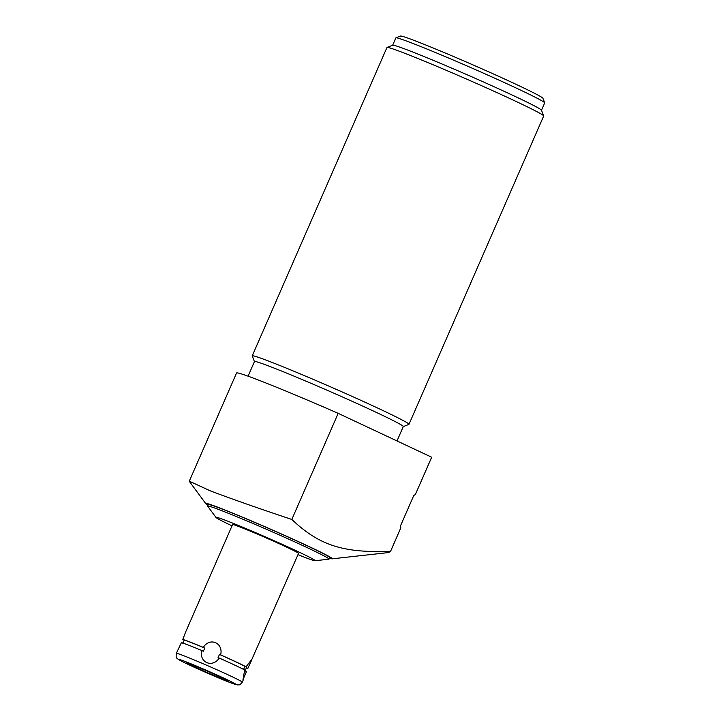 <?xml version="1.0" encoding="UTF-8"?>
<svg xmlns="http://www.w3.org/2000/svg" width="721" height="721" viewBox="0 0 721 721"><rect width="100%" height="100%" fill="white"/><g stroke="black" fill="none" stroke-linecap="round" stroke-linejoin="round"><path stroke-width="1.08" d="M232.009 525.861A54.138 1.866 23.6 0 1 215.985 517.462A54.138 1.866 23.6 0 1 226.953 520.877A54.138 1.866 23.6 0 1 283.822 545.067A54.138 1.866 23.6 0 1 315.032 560.731A54.138 1.866 23.6 0 1 304.154 557.117A54.138 1.866 23.6 0 1 297.98 554.683M182.828 643.339L184.206 640.167L182.783 639.5L185.567 632.164L232.568 524.582A35.996 1.244 23.6 0 1 239.886 526.943A35.996 1.244 23.6 0 1 276.774 542.616A35.996 1.244 23.6 0 1 298.539 553.404L247.907 668.349A35.996 1.244 23.6 0 1 246.366 667.916M291.816 519.462C258.181 508.251 230.954 498.689 210.153 490.794L189.299 481.177L236.56 373A107.988 3.722 -156.4 0 1 338.185 413.34L291.816 519.462C319.088 545.184 342.754 553.196 390.575 551.268L388.754 552.538L332.165 558.829A69.099 2.379 23.6 0 1 329.434 558.216M208.045 505.187A69.099 2.379 23.6 0 1 205.746 503.6A69.099 2.379 23.6 0 1 219.734 507.954A69.099 2.379 23.6 0 1 292.32 538.839A69.099 2.379 23.6 0 1 332.165 558.829M215.985 517.462L207.711 506.259A66.233 2.28 23.6 0 1 207.657 506.079A66.233 2.28 23.6 0 1 221.122 510.432A66.233 2.28 23.6 0 1 288.995 539.272A66.233 2.28 23.6 0 1 329.037 559.117A66.233 2.28 23.6 0 1 328.875 559.19L315.032 560.731M329.037 559.117L329.704 557.594A66.233 2.28 -156.4 0 0 289.662 537.749A66.233 2.28 -156.4 0 0 221.78 508.918A66.233 2.28 23.6 0 0 208.315 504.565L207.657 506.079M390.611 551.277L400.804 527.862L390.575 551.268M431.663 457.222A107.988 3.722 -156.4 0 1 431.699 457.24L415.332 494.597L431.663 457.222L338.185 413.34M400.804 527.862L400.425 526.051L413.773 495.498L415.332 494.597M248.069 376.182L254.468 361.536A81.203 2.794 23.6 0 1 270.979 366.872A81.203 2.794 -156.4 0 1 354.2 402.228A81.203 2.794 -156.4 0 1 403.291 426.562L397.01 440.955M403.273 426.607L408.888 424.408A85.529 2.947 -156.4 0 0 408.978 424.336A85.529 2.947 -156.4 0 0 379.85 409.077A85.529 2.947 -156.4 0 0 269.627 361.473A85.529 2.947 -156.4 0 0 252.233 355.85A85.529 2.947 -156.4 0 0 252.242 355.967L254.441 361.582M408.978 424.336L543.688 115.991A85.529 2.947 -156.4 0 0 543.688 115.874A85.529 2.947 -156.4 0 0 514.56 100.733A85.529 2.947 -156.4 0 0 404.337 53.12A85.529 2.947 -156.4 0 0 387.033 47.433A85.529 2.947 -156.4 0 0 386.943 47.505L252.233 355.85M543.688 115.874L541.453 110.196A81.203 2.794 -156.4 0 0 491.154 85.42A81.203 2.794 -156.4 0 0 409.14 50.614A81.203 2.794 23.6 0 0 392.72 45.216L387.033 47.433M392.657 45.234L395.856 37.898A81.203 2.794 23.6 0 1 395.946 37.825A81.203 2.794 23.6 0 1 412.367 43.233A81.203 2.794 -156.4 0 1 494.381 78.039A81.203 2.794 -156.4 0 1 544.679 102.815A81.203 2.794 -156.4 0 1 544.688 102.923L541.48 110.259M395.946 37.825L400.488 36.05A77.751 2.677 23.6 0 1 416.215 41.223A77.751 2.677 -156.4 0 1 494.741 74.551A77.751 2.677 -156.4 0 1 542.895 98.272L544.679 102.815M184.206 640.167A34.266 1.181 23.6 0 1 204.755 648.089L203.304 647.413C209.775 636.886 223.627 642.871 220.635 654.893A35.996 1.244 23.6 0 1 246.059 666.826L251.557 659.661L251.539 660.986M203.304 647.413A35.996 1.244 -156.4 0 0 189.677 641.879A35.996 1.244 23.6 0 0 182.783 639.5M247.907 668.349L246.474 667.673L245.762 669.259L245.095 670.836L246.519 671.512L242.995 679.57L244.671 669.989A35.996 1.244 23.6 0 0 219.256 658.066C212.497 668.349 198.636 662.374 201.925 650.576L203.376 651.252L204.755 648.089M176.321 653.334C176.041 656.416 176.122 657.822 176.564 657.543C176.167 657.976 177.925 659.237 181.818 661.319C190.677 665.934 218.012 677.965 230.026 682.544L237.732 684.95C239.291 684.445 238.993 686.122 242.292 682.156A35.996 1.244 23.6 0 0 220.527 671.368A35.996 1.244 23.6 0 0 183.639 655.695A35.996 1.244 -156.4 0 0 176.321 653.334L181.395 642.663A35.996 1.244 23.6 0 1 188.289 645.043A35.996 1.244 23.6 0 1 201.925 650.576M220.635 654.893L219.463 654.443A34.266 1.181 23.6 0 1 244.906 666.384L246.059 666.826M219.256 658.066L218.075 657.606L219.463 654.443M244.906 666.384L243.527 669.557M193.543 665.429A19.521 0.676 -156.4 0 0 189.569 664.14A19.521 0.676 -156.4 0 0 201.375 669.998A19.521 0.676 -156.4 0 0 221.383 678.497A19.521 0.676 -156.4 0 0 225.358 679.777A19.521 0.676 -156.4 0 0 213.551 673.928A19.521 0.676 -156.4 0 0 193.543 665.429M191.281 664.365A22.693 0.784 -156.4 0 0 186.667 662.878A22.693 0.784 -156.4 0 0 200.384 669.674A22.693 0.784 -156.4 0 0 223.645 679.561A22.693 0.784 -156.4 0 0 228.26 681.048A22.693 0.784 -156.4 0 0 214.534 674.243A22.693 0.784 -156.4 0 0 191.281 664.365M185.081 661.454A31.391 1.081 -156.4 0 0 189.389 664.996A31.391 1.081 -156.4 0 0 229.846 682.463A31.391 1.081 23.6 0 0 225.529 678.93A31.391 1.081 23.6 0 0 185.081 661.454M205.746 503.6L189.38 481.448M242.292 682.156L243.734 678.849"/></g></svg>
